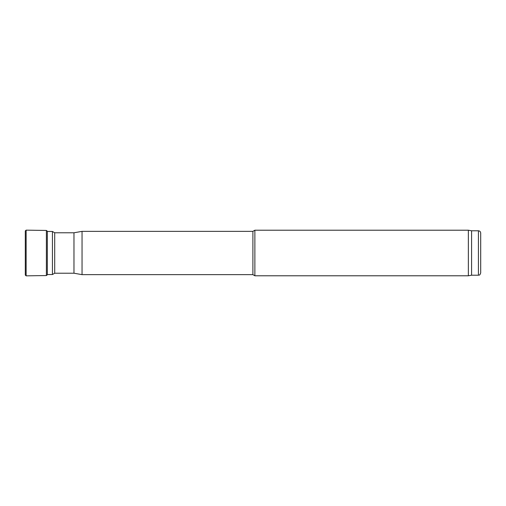 <?xml version="1.0" encoding="UTF-8"?>
<svg xmlns="http://www.w3.org/2000/svg" width="506" height="506" viewBox="0 0 506 506"><rect width="100%" height="100%" fill="white"/><g stroke="black" fill="none" stroke-linecap="round" stroke-linejoin="round"><path stroke-width="0.76" d="M73.971 273.215L73.971 232.785L54.705 232.785L54.705 273.215L73.971 273.215L82.048 274.644L252.899 274.644L254.872 275.783L468.36 275.783L468.36 230.217L254.872 230.217L254.872 275.783M73.971 232.785L82.048 231.356L82.048 274.644M82.048 231.356L252.899 231.356L252.899 274.644M252.899 231.356L254.872 230.217M468.36 275.783L471.586 275.213L471.586 230.787L468.36 230.217M471.586 230.787L478.423 230.787C479.808 230.926 480.567 231.685 480.7 233.07L480.7 272.93C479.536 276.143 479.119 274.72 478.423 275.213L478.423 230.787M47.324 231.47L52.434 231.47L52.434 274.53L47.324 274.53M54.705 232.785L52.434 231.47M25.3 230.919L25.3 275.081L26.141 275.846L26.141 230.154L25.3 230.919L25.3 275.081M46.394 275.549L47.324 274.79L47.324 231.21L46.394 230.451L46.394 275.549L26.141 275.846M471.586 275.213L478.423 275.213M54.705 273.215L52.434 274.53M46.394 230.451L26.141 230.154"/></g></svg>
